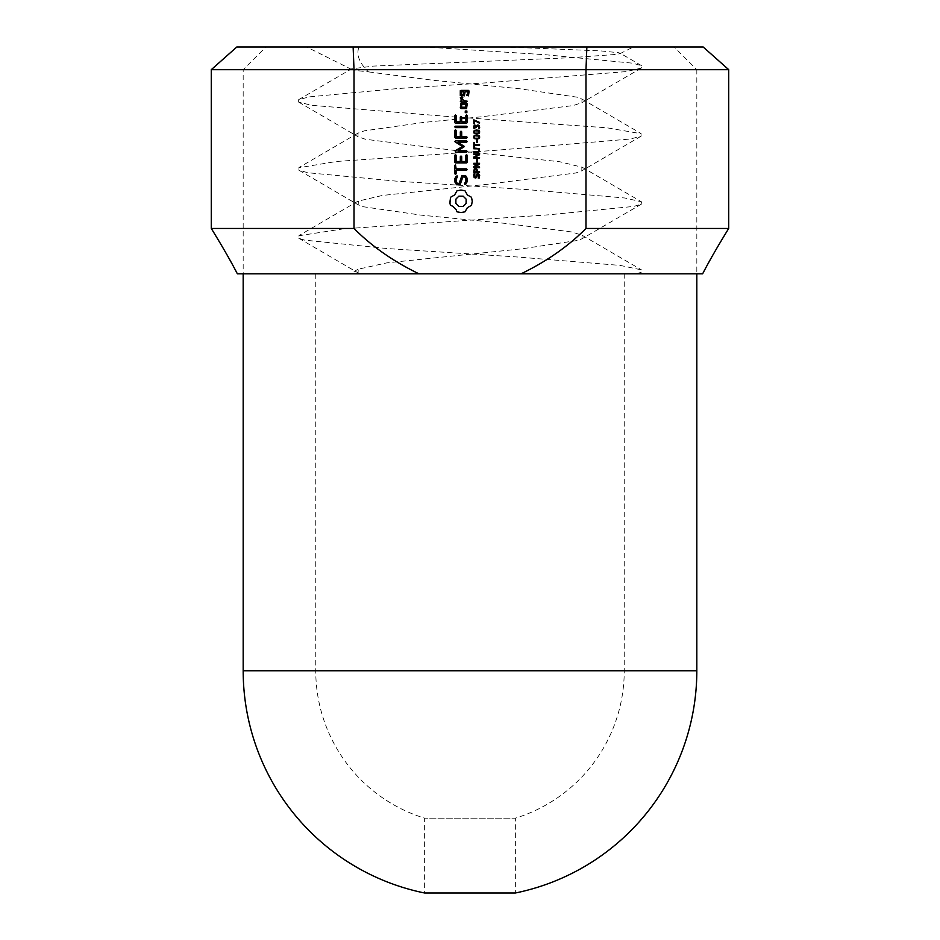 <?xml version="1.0" encoding="UTF-8"?>
<svg xmlns="http://www.w3.org/2000/svg" width="940" height="940" viewBox="0 0 940 940"><rect width="100%" height="100%" fill="white"/><g stroke="black" fill="none" stroke-linecap="round" stroke-linejoin="round"><path stroke-width="0.7" stroke-dasharray="4.7 3.53" d="M315.758 273.822L315.758 670.761L624.242 670.761L315.758 670.761A154.242 154.242 0 0 0 424.633 818.176L424.633 893L515.367 893L515.367 818.176L424.633 818.176L515.367 818.176A154.242 154.242 0 0 0 624.242 670.761L624.242 273.822L315.758 273.822L624.242 273.822M696.822 273.822L243.178 273.822L702.638 273.822L696.822 273.822L696.822 69.677L728.723 69.677L696.822 69.677L674.144 47L703.202 47L674.144 47M211.277 69.677L236.798 47L586.865 47L585.984 69.677L211.277 69.677L243.178 69.677L211.277 69.677L211.277 228.455L354.016 228.455C371.758 246.327 393.413 261.449 418.981 273.822L521.019 273.822C546.587 261.449 568.242 246.327 585.984 228.455L728.723 228.455L728.723 69.677L585.984 69.677L585.984 228.455M702.638 273.822L521.019 273.822M243.178 273.822L237.362 273.822L243.178 273.822L243.178 69.677L265.856 47M418.981 273.822L237.362 273.822M354.016 228.455L354.016 69.677L353.135 47M586.865 47L703.202 47L728.723 69.677M478.601 173.806L479.694 175.933L479.212 178.048L478.225 178.048L479.036 175.921L478.025 174.441L476.357 177.648L474.113 177.401L474.054 173.876L474.959 173.876L474.301 175.874L475.24 177.225L476.944 173.971L478.601 173.806M479.553 174.958L479.565 177.049M476.944 173.971L477.92 173.653M475.816 177.037L476.134 176.391L475.816 177.037M474.559 176.849L474.301 175.874L475.24 177.225M478.765 174.828L479.036 175.921L478.025 174.441M473.643 175.874L473.76 174.77M476.357 177.648L475.311 178.013M476.251 168.812L477.403 171.644L479.529 171.644L479.529 172.408L473.807 172.408L474.171 169.353L476.251 168.812M479.529 164.253L474.418 166.956L479.529 166.956L479.529 167.661L473.807 167.661L473.807 166.486L478.484 164.03L473.807 164.03L473.807 163.313L479.529 163.313L479.529 164.253M477.403 161.962L476.745 161.962L476.745 159.577L477.403 159.577L477.403 161.962M479.529 154.783L474.418 157.485L479.529 157.485L479.529 158.19L473.807 158.19L473.807 157.015L478.484 154.559L473.807 154.559L473.807 153.843L479.529 153.843L479.529 154.783M450.483 205.308L454.631 207.67L456.993 211.817L461 212.558L465.006 211.817L467.368 207.67L471.516 205.308L472.256 201.301L471.516 197.294L467.368 194.944L465.006 190.785L461 190.056L456.993 190.785L454.631 194.944L450.483 197.294L449.743 201.383L450.483 205.308M456.511 184.757L460.118 184.757L462.88 176.932L464.783 176.932L465.864 178.823L465.864 181.22L464.583 183.453L464.83 184.393L465.77 184.134L467.227 181.608L467.227 178.412L465.57 175.557L461.916 175.557L459.143 183.371L457.275 183.371L456.182 181.479L456.182 179.082L457.474 176.861L457.216 175.921L456.276 176.168L454.784 178.729L454.784 181.831L456.511 184.757M455.477 174.382L456.17 170.246L466.51 170.246L467.227 169.553L466.51 168.859L456.17 168.859L455.477 164.735L454.784 165.464L454.784 173.7L455.477 174.382M454.784 162.232L455.477 162.902L466.557 162.902L467.227 162.221L467.227 155.335L466.546 154.607L465.864 155.335L465.864 161.516L461.693 161.516L461.693 156.71L461 155.993L460.306 156.71L460.306 161.516L456.17 161.516L456.17 155.335L455.477 154.607L454.784 155.335L454.784 162.232M478.354 148.167L479.553 149.296L479.13 151.822L473.807 152.397L473.807 151.645L478.037 151.575L479.036 150.212L478.025 148.849L473.807 148.779L473.807 148.026L478.354 148.167M479.553 149.296L479.553 151.152M479.13 151.822L477.262 152.397M478.906 150.905L478.906 149.519M474.465 144.572L479.529 144.572L479.529 145.324L474.465 145.324L474.465 147.369L473.807 147.369L473.807 142.539L474.465 142.539L474.465 144.572M477.403 142.528L476.745 142.528L476.745 140.142L477.403 140.142L477.403 142.528M478.965 135.536L479.694 137.029L478.954 138.532L474.383 138.521L473.643 137.029L474.395 135.536L478.965 135.536M478.613 138.709L477.955 138.897M474.735 135.36L475.393 135.172M478.965 130.472L479.694 131.964L478.954 133.468L474.383 133.457L473.643 131.964L474.395 130.472L478.965 130.472M478.613 133.644L477.955 133.833M474.735 130.296L475.393 130.108M477.203 125.126L479.565 126.219L479.329 128.757L478.542 128.757L478.954 126.583L477.802 125.784L476.745 127.441L474.747 125.995L474.794 128.604L474.007 128.604L473.971 125.69L475.041 125.126L476.404 126.254L477.203 125.126M475.887 125.455L476.345 126.254M478.542 128.71L479.036 127.088M478.331 125.878L477.285 125.89M476.098 127.182L475.852 126.254L476.098 127.182M479.529 122.423L479.529 123.246L474.465 120.508L474.465 123.751L473.807 123.751L473.807 119.85L479.529 122.423M466.064 110.673L467.227 111.837L466.064 112.988L464.901 111.837L466.064 110.673M460.306 95.14L464.407 95.821L465.077 91.767L467.768 91.767L467.768 94.435L466.557 95.128L468.461 95.821L469.13 91.074L468.461 90.393L460.976 90.393L460.306 95.14M455.125 142.187L462.421 146.511L455.148 150.823L455.477 152.116L466.51 152.116L467.227 151.434L466.51 150.741L458.015 150.741L464.466 146.523L457.991 142.281L466.51 142.281L467.227 141.588L466.51 140.894L455.465 140.883L455.125 142.187M454.784 130.484L454.784 137.381L455.477 138.051L466.51 138.051L467.227 137.358L466.51 136.664L461.704 136.664L461.693 131.858L461 131.142L460.306 131.858L460.318 136.664L456.17 136.664L456.17 130.484L455.477 129.755L454.784 130.484M454.784 126.912L455.512 127.605L466.51 127.605L467.227 126.912L466.51 126.219L455.512 126.219L454.784 126.912M454.784 115.679L454.784 122.576L455.477 123.246L466.557 123.246L467.227 122.564L467.227 115.679L466.546 114.962L465.864 115.679L465.864 121.859L461.693 121.859L461.693 117.054L461 116.337L460.306 117.054L460.306 121.859L456.17 121.859L456.17 115.679L455.477 114.962L454.784 115.679M467.227 103.846L466.557 103.165L460.976 103.165L460.306 107.912L460.976 108.594L466.557 108.594L467.227 103.846M460.306 101.238L460.976 101.919L466.557 101.919L467.227 101.238L463.761 100.545L461.798 98.336L462.738 97.513L461.834 96.491L460.306 98.747L461.916 100.545L460.306 101.238M358.081 269.192L350.197 273.822L638.542 273.822M360.337 273.822L636.521 273.822M506.272 47L358.974 47C356.06 54.661 359.245 62.956 368.539 71.886L355.778 70.512L351.56 68.855L373.392 66.094L570.674 57.704L617.839 54.309L620.224 53.322L618.708 52.722L600.601 50.889L506.319 47M359.08 47L425.303 47M475.558 169.459L474.688 169.882L474.465 171.644L476.745 171.644L476.674 170.258L475.558 169.459M455.442 201.301L457.075 197.376L461 195.743L464.936 197.376L466.557 201.301L464.936 205.237L461 206.859L457.075 205.237L455.442 201.301M478.425 136.065L474.9 136.065L474.453 137.628L478.413 138.004L479.036 137.029L478.425 136.065M478.883 137.651L478.883 136.429M474.912 138.004L475.663 138.18M474.453 136.441L474.453 137.628M475.64 135.889L474.9 136.065M478.425 131.001L474.9 131.013L474.453 132.564L478.413 132.94L479.036 131.964L478.425 131.001M478.883 132.587L478.883 131.377M474.912 132.94L475.663 133.116M474.453 131.377L474.453 132.564M475.64 130.825L474.9 131.013M461.669 94.435L461.669 91.767L463.702 91.767L463.702 94.435L461.669 94.435M461.669 107.207L461.669 104.54L465.864 104.54L465.864 107.207L461.669 107.207M636.545 273.822L641.303 272.189L641.339 269.839L620.083 265.397L517.071 256.972L387.221 248.548L304.56 240.123L298.767 238.255L299.084 235.717L343.123 228.89L548.279 214.849L633.713 206.424L641.374 204.156L641.386 201.783L624.853 197.999L526.882 189.575L396.339 181.15L307.827 172.725L298.897 170.211L299.002 167.743L336.309 161.492L496.297 150.259L630.329 139.014L641.127 136.171L641.01 133.68L606.876 127.781L448.733 116.548L311.657 105.315L298.65 102.096L298.638 99.71L309.096 96.891L398.666 88.466L486.109 82.849L626.122 71.616L641.327 68.056L641.362 65.671L632.749 63.192L545.928 54.767L425.35 47M360.149 273.822L358.07 272.87L358.281 269.192L386.834 262.859L522.041 248.818L577.982 240.393L582.001 238.772L582.048 235.223L571.72 231.969L506.919 223.544L420.991 215.119L363.016 206.694L358.175 204.826L358.363 201.101L382.322 195.461L487.872 184.228L575.785 172.995L581.837 170.798L581.837 167.167L559.782 161.75L455.442 150.518L365.507 139.285L358.022 136.723L358.022 133.116L364.25 130.86L423.541 122.435L481.163 116.819L573.036 105.586L581.954 102.683L581.954 99.064L576.984 97.161L519.491 88.736L433.457 80.311L368.539 71.886M243.178 670.761L696.822 670.761M641.303 272.189L638.53 273.799M298.767 238.255L358.07 272.87M641.374 204.156L582.001 238.772M298.897 170.211L358.175 204.826M641.127 136.171L581.837 170.798M298.65 102.096L358.022 136.723M641.327 68.056L581.954 102.683M582.048 235.223L641.374 269.792M358.07 201.101L298.979 235.576M582.048 167.155L641.409 201.759M358.011 133.116L298.92 167.567M581.978 99.064L641.092 133.539M298.626 99.687L351.689 68.773M641.421 65.577L620.024 53.145M619.86 53.733L633.313 47M351.795 69.548L306.687 47"/><path stroke-width="1.41" d="M696.822 273.822L696.822 670.761A226.822 226.822 0 0 1 515.367 893L424.633 893A226.822 226.822 0 0 1 243.178 670.761L243.178 273.822M521.019 273.822L702.638 273.822C709.007 261.449 717.702 246.327 728.723 228.455L585.984 228.455C568.242 246.327 546.587 261.449 521.019 273.822L418.981 273.822C393.413 261.449 371.758 246.327 354.016 228.455L211.277 228.455L211.277 69.677L354.016 69.677L354.016 228.455M237.362 273.822C230.993 261.449 222.298 246.327 211.277 228.455C222.298 246.327 230.993 261.449 237.362 273.822L418.981 273.822M586.865 47L353.135 47L354.016 69.677L585.984 69.677L586.865 47L703.202 47L728.723 69.677L728.723 228.455C717.702 246.327 709.007 261.449 702.638 273.822M585.984 228.455L585.984 69.677L728.723 69.677M476.944 173.971L478.601 173.806L479.553 174.958L479.212 178.048L479.553 174.958L477.92 173.653L476.944 173.971L475.24 177.225L474.301 175.874L474.959 173.876L474.054 173.876L473.643 175.874L475.311 178.013L476.357 177.648L478.025 174.441L479.036 175.921L478.225 177.989L479.036 175.921L478.025 174.441M477.92 173.653L479.553 174.958L479.212 178.048L478.225 178.048L478.824 176.99M476.251 168.812L474.712 168.847L473.807 170.857L474.712 168.847L476.815 169.177L477.403 170.892L477.25 169.87M477.403 170.892L477.403 171.644L479.529 171.644L479.529 172.408L473.807 172.408L473.807 170.857M474.418 166.956L479.529 164.253L479.529 163.313L473.807 163.313L473.807 164.03L478.484 164.03L473.807 166.486L473.807 167.661L479.529 167.661L479.529 166.956L474.418 166.956M477.403 161.962L476.745 161.962L476.745 159.577L477.403 159.577L477.403 161.962M474.418 157.485L479.529 154.783L479.529 153.843L473.807 153.843L473.807 154.559L478.484 154.559L473.807 157.015L473.807 158.19L479.529 158.19L479.529 157.485L474.418 157.485M452.739 206.224L450.483 205.308L449.943 203.393L450.483 197.294L454.631 194.944L456.993 190.785L461 190.056L465.006 190.785L467.368 194.944L471.516 197.294L472.256 201.301L471.516 205.308L467.368 207.67L465.006 211.817L461 212.558L456.993 211.817L456.088 209.573L452.739 206.224M460.118 184.757L456.511 184.757L454.784 181.831L454.784 178.729L456.276 176.168L457.216 175.921L457.474 176.861L456.182 179.082L456.182 181.479L457.275 183.371L459.143 183.371L461.916 175.557L465.57 175.557L467.227 178.412L467.227 181.608L465.77 184.134L464.83 184.393L464.583 183.453L465.864 181.22L465.864 178.823L464.783 176.932L462.88 176.932L460.118 184.757M456.17 173.7L455.477 174.382L454.784 173.7L454.784 165.464L455.477 164.735L456.17 168.859L466.51 168.859L467.227 169.553L466.51 170.246L456.17 170.246L456.17 173.7M455.477 162.902L454.784 162.232L454.784 155.335L455.477 154.607L456.17 155.335L456.17 161.516L460.306 161.516L460.306 156.71L461 155.993L461.693 156.71L461.693 161.516L465.864 161.516L465.864 155.335L466.546 154.607L467.227 155.335L467.227 162.221L466.557 162.902L455.477 162.902M479.13 151.822L479.13 148.602L473.807 148.026L473.807 148.779L478.025 148.849L479.036 150.212L478.037 151.575L473.807 151.645L473.807 152.397L479.13 151.822L479.13 148.602L479.553 151.152L477.262 152.397L478.366 152.268M479.529 144.572L474.465 144.572L474.465 142.539L473.807 142.539L473.807 147.369L474.465 147.369L474.465 145.324L479.529 145.324L479.529 144.572M477.403 142.528L476.745 142.528L476.745 140.142L477.403 140.142L477.403 142.528M479.682 136.911L478.965 135.536L476.662 135.054L474.395 135.536L473.643 137.029L474.383 138.521L476.674 139.002L478.954 138.532L479.682 137.146M479.682 131.847L478.965 130.472L476.662 130.002L474.395 130.472L473.643 131.964L474.383 133.457L476.674 133.938L478.954 133.468L479.682 132.082M478.542 128.71L479.329 128.757L479.694 127.076L478.578 125.149L477.203 125.126L476.345 126.254L475.041 125.126L473.725 126.266L474.007 128.604L474.794 128.604L474.747 125.995L475.852 126.254L476.098 127.441L477.285 125.89L478.707 126.136L478.542 128.71L479.036 127.088M479.529 123.246L479.529 122.423L473.807 119.85L473.807 123.751L474.465 123.751L474.465 120.508L479.529 123.246M466.863 111.026L465.265 111.026L465.265 112.636L466.863 112.636L466.863 111.026M460.306 91.074L460.976 90.393L468.461 90.393L469.13 91.074L468.461 95.821L466.557 95.128L467.768 94.435L467.768 91.767L465.077 91.767L464.407 95.821L460.306 95.14M460.306 95.551L460.306 90.663M462.421 146.511L454.784 141.599L455.465 140.883L466.51 140.894L467.227 141.588L466.51 142.281L457.991 142.281L464.466 146.523L458.015 150.741L466.51 150.741L467.227 151.434L466.51 152.116L455.477 152.116L455.148 150.823L462.421 146.511M454.784 137.381L454.784 130.484L455.477 129.755L456.17 130.484L456.17 136.664L460.318 136.664L460.306 131.858L461 131.142L461.693 131.858L461.704 136.664L466.51 136.664L467.227 137.358L466.51 138.051L455.477 138.051L454.784 137.381M455.512 127.605L454.784 126.912L455.512 126.219L466.51 126.219L467.227 126.912L466.51 127.605L455.512 127.605M454.784 122.576L454.784 115.679L455.477 114.962L456.17 115.679L456.17 121.859L460.306 121.859L460.306 117.054L461 116.337L461.693 117.054L461.693 121.859L465.864 121.859L465.864 115.679L466.546 114.962L467.227 115.679L467.227 122.564L466.557 123.246L455.477 123.246L454.784 122.576M466.557 103.165L467.227 103.846L466.557 108.594L460.976 108.594L460.306 107.912L460.976 103.165L466.557 103.165M460.976 101.919L460.306 101.238L461.916 100.545L460.306 97.795L461.834 96.491L462.738 97.513L461.798 98.336L463.761 100.545L467.227 101.238L466.557 101.919L460.976 101.919M353.135 47L236.798 47L211.277 69.677M479.553 174.958L479.694 175.933M475.816 177.037L476.134 176.391L475.816 177.037M474.559 176.849L474.301 175.874L475.24 177.225M479.036 175.921L478.765 174.828M474.959 173.935L474.488 174.793M473.643 175.874L473.76 174.77L473.643 175.874M476.357 177.648L474.113 177.401L475.311 178.013M473.901 169.987L475.546 168.671M478.906 150.905L478.906 149.519M478.636 135.372L479.224 135.748M479.212 138.321L478.613 138.709M474.124 135.748L474.735 135.36M474.712 138.697L474.124 138.309M478.636 130.308L479.224 130.695M479.212 133.257L478.613 133.644M474.124 130.684L474.735 130.296M474.712 133.633L474.124 133.245M476.78 125.431L479.153 125.549L479.576 128.005L478.578 125.149M477.203 125.126L477.849 125.008M475.887 125.455L474.43 125.267L473.725 126.266L475.041 125.126L476.345 126.254M473.76 127.875L473.643 126.994L473.76 127.875M478.331 125.878L477.285 125.89M425.373 47L506.319 47M476.674 170.258L476.745 171.01L476.674 170.258M478.883 136.429L479.036 137.029L478.883 136.429M478.883 137.651L479.036 137.029L478.883 137.651M476.674 138.227L475.663 138.18M474.453 137.628L474.301 137.029L474.453 137.628M474.453 136.441L474.301 137.029L474.453 136.441M475.64 135.889L478.425 136.065M478.883 131.377L479.036 131.964L478.883 131.377M478.883 132.587L479.036 131.964L478.883 132.587M476.674 133.163L475.663 133.116M474.453 132.564L474.301 131.964L474.453 132.564M474.453 131.377L474.301 131.964L474.453 131.377M475.64 130.825L478.425 131.001M476.745 171.01L476.745 171.644L474.465 171.644L474.688 169.882L476.404 169.787M455.877 199.139L455.877 203.463L458.838 206.424L463.162 206.424L466.123 203.463L466.123 199.139L463.162 196.178L458.838 196.178L455.877 199.139M478.413 138.004L477.685 138.18M478.413 132.94L477.685 133.127M461.669 94.435L461.669 91.767L463.702 91.767L463.702 94.435L461.669 94.435M461.669 107.207L461.669 104.54L465.864 104.54L465.864 107.207L461.669 107.207M696.822 670.761L243.178 670.761"/></g></svg>
